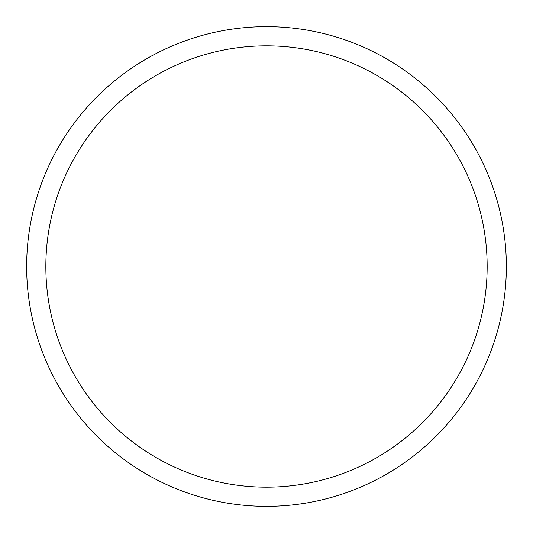 <?xml version="1.0" encoding="UTF-8"?>
<svg xmlns="http://www.w3.org/2000/svg" width="533" height="533" viewBox="0 0 533 533"><rect width="100%" height="100%" fill="white"/><g stroke="black" fill="none" stroke-linecap="round" stroke-linejoin="round"><path stroke-width="0.8" d="M506.35 266.5A239.85 239.85 0 0 0 266.5 26.65A239.85 239.85 0 0 0 26.65 266.5A239.85 239.85 0 0 0 266.5 506.35A239.85 239.85 0 0 0 506.35 266.5M487.162 266.5A220.662 220.662 0 0 0 266.5 45.838A220.662 220.662 0 0 0 45.838 266.5A220.662 220.662 0 0 0 266.5 487.162A220.662 220.662 0 0 0 487.162 266.5"/></g></svg>
